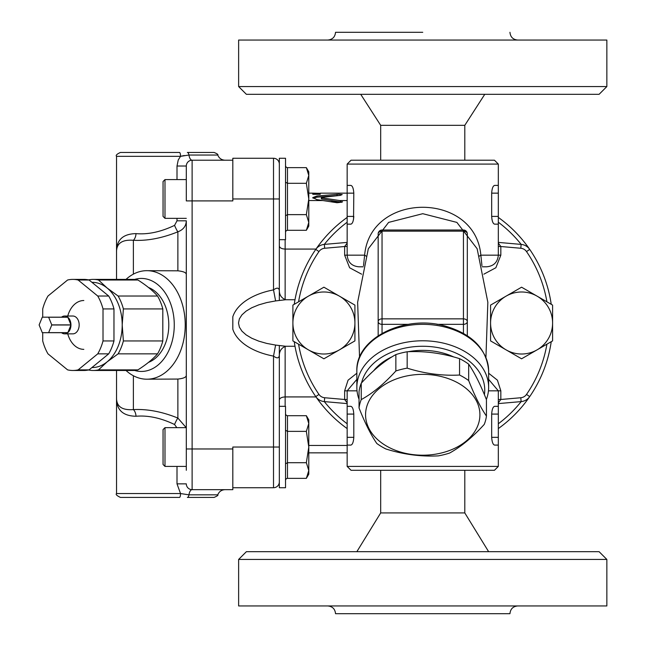 <?xml version="1.0" encoding="UTF-8"?>
<svg xmlns="http://www.w3.org/2000/svg" width="646" height="646" viewBox="0 0 646 646"><rect width="100%" height="100%" fill="white"/><g stroke="black" fill="none" stroke-linecap="round" stroke-linejoin="round"><path stroke-width="0.97" d="M61.523 332.69A8.915 6.307 -90 0 0 64.64 333.853A8.915 6.307 -90 0 0 67.749 332.69L48.571 332.69A8.915 6.307 -90 0 0 48.644 332.625L51.761 325.003A8.915 6.307 -90 0 0 51.761 324.873L48.644 317.251A8.915 6.307 -90 0 0 48.571 317.186L42.345 317.186A8.915 6.307 -90 0 0 42.265 317.251L39.148 324.873A8.915 6.307 -90 0 0 39.148 325.003L42.265 332.625A8.915 6.307 -90 0 0 42.345 332.69L48.571 332.69M64.64 333.853L72.861 333.853A8.915 6.307 90 0 0 79.167 325.003A8.915 6.307 90 0 0 72.861 316.023L64.64 316.023A8.915 6.307 -90 0 1 67.749 317.186L48.571 317.186M70.947 324.873A8.915 6.307 -90 0 0 67.83 317.251L70.947 324.873L51.761 324.873M67.83 317.251L48.644 317.251M67.83 332.625A8.915 6.307 -90 0 0 70.947 325.003L67.83 332.625L48.644 332.625M70.947 325.003L51.761 325.003M64.64 316.023A8.915 6.307 -90 0 0 61.523 317.186M42.717 332.69L42.717 340.951A45.543 32.203 -90 0 0 47.982 353.855L67.596 369.867A45.543 32.203 -90 0 0 72.861 370.481L83.827 370.481A45.543 32.203 -90 0 0 89.091 369.867L108.706 353.855A45.543 32.203 -90 0 0 113.971 340.951L113.971 308.925A45.543 32.203 -90 0 0 108.706 296.021L89.091 280.009A45.543 32.203 -90 0 0 83.827 279.395L72.861 279.395A45.543 32.203 -90 0 0 67.596 280.009L47.982 296.021A45.543 32.203 -90 0 0 42.717 308.925L42.717 317.186M67.749 333.853A24.419 17.264 -90 0 0 83.827 349.357M83.827 300.519A24.419 17.264 -90 0 0 67.499 316.992M89.091 280.009L78.134 280.009A45.543 32.203 -90 0 0 72.861 279.395M108.706 296.021L97.74 296.021L78.134 280.009M113.971 308.925L103.013 308.925A45.543 32.203 -90 0 0 97.74 296.021M113.971 340.951L103.013 340.951L103.013 308.925M108.706 353.855L97.74 353.855A45.543 32.203 -90 0 0 103.013 340.951M89.091 369.867L78.134 369.867L97.74 353.855M72.861 370.481A45.543 32.203 -90 0 0 78.134 369.867M91.902 367.574A42.636 30.152 -90 0 0 107.123 361.865L98.507 369.867A45.543 32.203 90 0 1 93.234 370.481L132.664 370.481A45.543 32.203 -90 0 0 137.937 369.867C146.327 364.53 152.868 359.192 157.543 353.855A45.543 32.203 -90 0 0 162.816 340.951L162.816 308.925A45.543 32.203 -90 0 0 157.543 296.021C152.868 290.684 146.327 285.346 137.937 280.009A45.543 32.203 -90 0 0 132.664 279.395L93.234 279.395A45.543 32.203 90 0 1 98.507 280.009L137.937 280.009M88.526 279.888A45.543 32.203 90 0 1 93.234 279.395M93.234 370.481A45.543 32.203 90 0 1 88.526 369.988M98.507 280.009L107.123 288.011A42.636 30.152 -90 0 0 91.902 282.302M107.123 288.011L118.113 296.021A45.543 32.203 90 0 1 123.386 308.925L122.199 324.938A42.636 30.152 -90 0 0 107.123 288.011M122.199 324.938L123.386 340.951A45.543 32.203 90 0 1 118.113 353.855L107.123 361.865A42.636 30.152 -90 0 0 122.199 324.938M118.113 296.021L157.543 296.021M123.386 308.925L162.816 308.925M123.386 340.951L162.816 340.951M118.113 353.855L157.543 353.855M98.507 369.867L137.937 369.867M148.499 287.51A38.76 27.407 90 0 1 168.792 324.938A38.76 27.407 90 0 1 148.499 362.366M232.818 158.27L273.516 158.27L232.818 158.27L232.818 198.968L279.33 198.968M232.818 487.73L273.516 487.73A5.814 5.814 0 0 0 279.33 481.916A5.814 5.814 0 0 1 273.516 487.73L273.516 447.032L232.818 447.032L232.818 489.668L192.12 489.668A7.752 3.359 -90 0 0 188.947 494.836L180.533 493.544L116.538 493.544C115.481 494.36 116.773 495.652 120.414 497.42L179.483 497.42A3.876 1.05 -90 0 0 180.533 493.544L177.004 483.854L177.004 466.412L177.004 483.854L186.306 483.854A5.814 5.814 0 0 0 192.12 489.668L192.12 160.208L225.066 160.208L192.12 160.208A7.752 3.359 90 0 1 188.947 155.04L217.75 155.04C219.099 158.302 221.538 160.03 225.066 160.208M294.996 346.256L285.637 346.256L275.608 345.077L266.75 343.422L258.715 341.12L251.754 338.238L246.102 334.878L241.927 331.132L239.367 327.134L238.503 323L239.367 318.866L241.927 314.868L246.102 311.122L251.754 307.762L258.715 304.88L266.75 302.578L275.608 300.923L273.516 289.892C277.069 287.333 279.007 287.623 279.33 290.757L279.33 158.27L285.532 158.27L285.532 239.666L279.33 239.666L279.33 300.382M285.144 406.334L285.144 396.927C281.608 397.112 279.67 398.154 279.33 400.044L279.33 406.334L285.532 406.334L285.532 487.73L279.33 487.73L279.33 355.243C279.46 348.646 284.385 346.684 285.984 346.24M275.608 345.077L273.516 356.108A60.821 34.884 180 0 1 232.818 329.234L232.818 316.766A60.821 34.884 180 0 1 273.516 289.892L273.516 158.27A5.814 5.814 0 0 1 279.33 164.084M308.788 445.449L347.16 445.449M285.144 346.458L285.144 396.927L315.991 396.927M285.144 299.542L285.144 249.073L315.991 249.073M339.635 200.551L342.105 202.158L337.034 202.731L316.96 199.638L312.721 197.611L316.96 195.98L338.714 194.236L342.202 194.559L340.369 195.375L321.829 197.41L321.829 197.821L339.635 200.551L347.16 200.551M308.788 200.551L322.443 200.551M342.493 201.633L342.105 202.158M285.144 239.666L285.144 249.073C281.608 248.888 279.67 247.846 279.33 245.956M279.33 345.618L279.33 400.044M275.608 300.923L285.637 299.744L294.996 299.744M279.33 447.032L273.516 447.032L273.516 356.108C277.069 358.667 279.007 358.377 279.33 355.243M164.988 179.588L163.05 181.526L163.05 216.41L164.988 218.348L164.988 179.588L186.306 179.588L186.306 166.022L186.306 200.906L232.818 200.906L232.818 198.968M321.829 197.41L321.829 199.025L341.936 202.255M353.548 219.382L353.806 193.154C353.467 188.357 352.466 185.773 350.826 185.402L347.16 185.402L347.16 193.154L320.287 193.162L320.287 194.18L312.729 194.18L312.729 193.154L320.287 193.34M313.06 198.233L316.96 197.167L339.772 195.431M321.829 198.613L321.829 199.025L321.829 198.613M330.356 201.665L338.932 201.665M232.818 160.208L192.12 160.208L232.818 160.208M116.538 370.481L116.538 397.338L116.538 370.481M126.002 370.481A54.264 38.372 -90 0 0 146.86 379.202A54.264 38.372 -90 0 0 185.232 324.938A54.264 38.372 -90 0 0 146.86 270.674L177.876 270.819L177.876 231.817A7.752 1.09 -112.8 0 1 174.565 225.365L177.004 220.811L174.565 225.365C160.846 231.922 147.991 234.676 135.999 233.618C122.659 233.9 116.175 240.207 116.538 252.538L116.538 279.395L116.538 252.538C116.223 243.534 121.836 239.448 133.383 240.28C147.215 241.015 162.049 238.196 177.876 231.817C183.294 229.742 186.105 226.076 186.306 220.811L186.306 470.288M134.465 279.468A46.512 32.889 90 0 1 174.267 324.938A46.512 32.889 90 0 1 134.465 370.408M146.86 270.674A54.264 38.372 -90 0 0 126.002 279.395M164.988 427.652L163.05 429.59L163.05 464.474L164.988 466.412L164.988 427.652L186.306 427.652L186.306 375.261C186.395 377.199 183.585 378.459 177.876 379.057L146.86 379.202M184.247 155.524L180.533 156.332L178.239 159.974L177.004 166.022L186.306 166.022A5.814 5.814 0 0 1 192.12 160.208M177.876 270.819C183.585 271.417 186.387 272.677 186.306 274.615L186.306 247.418M186.209 427.652L177.876 418.059A7.752 1.09 -67.2 0 0 174.565 424.511L176.826 427.652L174.565 424.511C160.886 417.962 148.031 415.208 135.999 416.258A7.752 4.748 86 0 0 133.383 409.596C121.836 410.428 116.223 406.342 116.538 397.338C116.175 409.669 122.667 415.976 135.999 416.258M177.876 379.057L177.876 418.059C162.098 411.688 147.264 408.87 133.383 409.596L133.383 375.746M186.306 429.065L186.306 448.97L232.818 448.97M186.306 375.261L186.306 220.811L177.004 220.811L177.004 218.348M135.999 233.618A7.752 4.748 -86 0 1 133.383 240.28L133.383 274.13M180.533 156.332A3.876 1.05 -90 0 0 179.483 152.456L120.414 152.456C116.829 154.111 115.537 155.403 116.538 156.332L180.533 156.332L188.947 155.04A3.876 1.68 90 0 0 187.364 152.456L214.101 152.456C217.201 153.74 218.421 154.596 217.75 155.04M187.364 497.42L214.101 497.42C217.29 496.023 218.51 495.159 217.75 494.836L188.947 494.836A3.876 1.68 90 0 1 187.364 497.42M308.788 198.968L308.788 226.1L306.357 230.299L308.788 222.466L306.357 214.633L308.788 198.968L306.357 183.303L308.788 175.47L308.788 198.968M306.357 167.637L308.788 171.836L308.788 175.47L306.357 167.637L287.47 167.637A2.237 1.938 90 0 1 285.532 165.4M285.532 232.536A2.237 1.938 -90 0 1 287.47 230.299L306.357 230.299M285.532 215.748L287.47 214.633L306.357 214.633M287.47 230.299L287.47 183.303L306.357 183.303M287.47 167.637L287.47 183.303L285.532 182.188M186.306 427.652L186.306 447.032M308.788 447.032L308.788 474.164L306.357 478.363L308.788 470.53L306.357 462.697L308.788 447.032L306.357 431.367L308.788 423.534L308.788 447.032M306.357 415.701L308.788 419.9L308.788 423.534L306.357 415.701L287.47 415.701A2.237 1.938 90 0 1 285.532 413.464M285.532 480.6A2.237 1.938 -90 0 1 287.47 478.363L306.357 478.363M285.532 463.812L287.47 462.697L306.357 462.697M287.47 478.363L287.47 431.367L306.357 431.367M287.47 415.701L287.47 431.367L285.532 430.252M441.799 452.894A57.171 40.423 180 0 0 459.887 384.055A57.171 40.423 180 0 0 366.532 407.392A57.171 40.423 180 0 0 441.799 452.894M484.242 424.406C472.702 437.14 461.155 446.685 449.616 453.048A63.954 45.22 -0 0 1 444.06 454.647A63.954 45.22 -0 0 1 438.311 455.874C420.845 456.762 403.387 454.469 385.92 448.986A63.954 45.22 -0 0 1 376.804 443.479C370.885 434.823 364.966 422.985 359.039 407.957L359.039 391.565A63.954 45.22 180 0 1 361.235 383.231L361.235 399.616C372.774 393.261 384.322 383.708 395.861 370.974A63.954 45.22 -0 0 1 407.166 368.147C424.632 373.63 442.09 375.924 459.556 375.035A63.954 45.22 -0 0 1 468.673 380.551C474.592 395.578 480.511 407.416 486.438 416.072A63.954 45.22 -0 0 1 484.242 424.406M359.039 407.957A63.954 45.22 -0 0 1 361.235 399.616M395.861 370.974L395.861 354.589C384.322 360.952 372.774 370.497 361.235 383.231M407.166 368.147L407.166 351.763A63.954 45.22 180 0 0 395.861 354.589M459.556 375.035L459.556 358.651C442.09 353.168 424.632 350.875 407.166 351.763M468.673 380.551L468.673 364.158A63.954 45.22 180 0 0 459.556 358.651M486.438 416.072L486.438 399.68C480.511 384.653 474.592 372.815 468.673 364.158M373.59 370.836A56.202 39.737 0 0 1 392.162 356.77M408.224 351.723A56.202 39.737 0 0 1 453.775 356.98M537.084 349.857A31.008 31.008 0 0 0 537.084 296.143A31.008 31.008 0 0 0 490.572 323A31.008 31.008 0 0 0 537.084 349.857L521.58 358.805L490.572 340.902L490.572 305.098L521.58 287.195L552.588 305.098L552.588 340.902L537.084 349.857M498.324 428.581A129.846 129.846 0 0 0 529.704 396.612L526.514 394.415A125.97 125.97 0 0 0 546.92 344.173L521.58 358.805M521.58 287.195L546.92 301.827A125.97 125.97 0 0 0 526.514 251.585L529.704 249.388A129.846 129.846 0 0 0 498.324 217.419M323.904 358.805L292.896 340.902L292.896 305.098L308.4 296.143L323.904 287.195L354.912 305.098L354.912 340.902L339.408 349.857A31.008 31.008 0 0 0 339.408 296.143A31.008 31.008 0 0 0 292.896 323A31.008 31.008 0 0 0 339.408 349.857L323.904 358.805L298.565 344.173A125.97 125.97 0 0 0 318.962 394.415L315.773 396.612A129.846 129.846 0 0 0 347.16 428.581M347.16 217.419A129.846 129.846 0 0 0 315.773 249.388L318.962 251.585A125.97 125.97 0 0 0 298.565 301.827L323.904 287.195M324.3 244.406A125.97 125.97 0 0 1 347.16 222.224M498.324 222.224A125.97 125.97 0 0 1 521.185 244.406M521.185 401.594A125.97 125.97 0 0 1 498.324 423.776M347.16 423.776A125.97 125.97 0 0 1 324.3 401.594M318.962 251.585A7.752 7.752 0 0 1 324.68 248.258L324.34 244.398A11.628 11.628 0 0 0 315.773 249.388A129.846 129.846 0 0 0 294.245 304.314A129.846 129.846 0 0 1 315.773 249.388A11.628 11.628 0 0 1 324.34 244.398L347.16 242.403M356.85 373.226L348.057 380.195L344.641 390.83L344.641 399.486L324.68 397.742L324.34 401.602A11.628 11.628 0 0 1 315.773 396.612A129.846 129.846 0 0 1 294.245 341.686A129.846 129.846 0 0 0 315.773 396.612A11.628 11.628 0 0 0 324.34 401.602L347.16 403.597M526.514 394.415A7.752 7.752 0 0 1 520.797 397.742L521.136 401.602A11.628 11.628 0 0 0 529.704 396.612A129.846 129.846 0 0 0 551.232 341.686A129.846 129.846 0 0 1 529.704 396.612A11.628 11.628 0 0 1 521.136 401.602L498.324 403.597M483.862 274.179L495.87 267.735L500.836 255.17L500.836 246.514L520.797 248.258L521.136 244.398A11.628 11.628 0 0 1 529.704 249.388A129.846 129.846 0 0 1 551.232 304.314A129.846 129.846 0 0 0 529.704 249.388A11.628 11.628 0 0 0 521.136 244.398L498.324 242.403M437.067 324.34L463.44 324.34A3.876 2.737 0 0 0 467.316 321.595L467.316 233.892A3.876 3.876 0 0 0 463.44 230.016L463.44 318.858L382.044 318.858A3.876 2.737 180 0 0 378.168 321.595L378.168 278.426M382.044 333.344L382.044 230.016A3.876 3.876 0 0 0 378.168 233.892L378.168 321.595A3.876 2.737 -0 0 0 382.044 324.34L408.409 324.34M378.168 335.799L378.168 248.096M467.316 335.718L467.316 321.595A3.876 2.737 180 0 0 463.44 318.858L463.44 333.344M486.357 399.494A65.892 46.593 180 0 0 488.634 387.374A65.892 46.593 180 0 0 422.742 340.781A65.892 46.593 180 0 0 356.85 387.374A65.892 46.593 180 0 0 359.039 399.301M361.582 382.852A62.016 43.855 -0 0 1 431.124 346.668A62.016 43.855 -0 0 1 484.411 394.706M500.836 255.17L498.324 255.17L498.324 224.162L494.65 224.162C493.003 223.782 492.01 221.198 491.671 216.41L491.671 193.154C492.01 188.357 493.011 185.773 494.65 185.402L498.324 185.402L498.324 164.084L347.16 164.084L347.16 185.402M498.324 224.162L498.324 185.402M498.324 216.41L491.671 216.41L491.929 219.382M492.195 220.569L492.632 221.861M493.156 222.927L493.617 223.564M347.16 216.41L347.16 224.162L350.826 224.162C352.474 223.782 353.467 221.198 353.806 216.41L347.16 216.41L347.16 193.154L353.806 193.154M498.324 466.412L347.16 466.412L351.036 470.288L494.448 470.288L498.324 466.412L498.324 445.094L494.65 445.094C493.011 444.723 492.01 442.139 491.671 437.342L491.671 414.086C492.01 409.289 493.011 406.705 494.65 406.334L498.324 406.334L498.324 390.83L488.634 379.363M498.324 445.094L498.324 406.334M347.16 414.086L353.806 414.086C353.467 409.289 352.466 406.705 350.826 406.334C352.466 406.705 353.467 409.289 353.806 414.086L353.806 437.342C353.467 442.139 352.466 444.723 350.826 445.094L347.16 445.094L347.16 406.334L350.826 406.334M359.547 357.359L357.634 302.247L368.325 248.758L388.617 222.394L422.759 213.697L456.875 222.402L477.144 248.75L487.843 302.247L485.937 357.359M482.231 266.798L486.696 266.798C493.754 266.112 497.63 262.236 498.324 255.17L480.85 255.17C475.23 191.361 370.303 191.289 364.627 255.17L363.528 265.651M481.948 265.643L480.85 255.17A7.752 1.777 168.7 0 0 479.421 256.131M366.056 256.131A7.752 1.777 11.3 0 0 364.627 255.17L347.16 255.17C347.847 262.236 351.723 266.112 358.788 266.798L363.246 266.798M498.324 164.084L494.448 160.208L351.036 160.208L347.16 164.084M347.16 243.146L344.641 246.514L347.16 246.514M347.16 399.486L344.641 399.486L347.16 402.854M498.324 402.854L500.836 399.486L498.324 399.486M498.324 246.514L500.836 246.514L498.324 243.146M422.742 32.3L335.532 32.3C335.072 37.008 332.488 39.592 327.78 40.052M393.672 32.3L335.532 32.3M464.797 160.208L464.797 125.324L380.688 125.324L360.726 94.316M422.742 40.052L238.632 40.052L238.632 86.564L606.852 86.564L606.852 40.052L422.742 40.052M238.632 86.564L246.384 94.316L599.1 94.316L606.852 86.564M517.704 605.948C512.989 606.408 510.405 608.992 509.952 613.7L335.532 613.7C335.072 608.992 332.488 606.408 327.78 605.948M380.688 470.288L380.688 512.924L464.797 512.924L488.634 551.684M238.632 605.948L606.852 605.948L606.852 559.436L238.632 559.436L238.632 605.948M606.852 559.436L599.1 551.684L246.384 551.684L238.632 559.436M316.96 195.98L316.96 197.167M337.05 194.285L337.05 195.463M340.369 200.648L340.369 201.859M177.004 166.022L177.004 179.588M324.68 397.742A7.752 7.752 0 0 1 318.962 394.415M520.797 248.258A7.752 7.752 0 0 1 526.514 251.585M344.641 390.83L357.028 390.83M488.449 390.83L500.836 390.83L497.42 380.187L488.634 373.218M356.85 370.933A65.892 46.593 -0 0 1 422.742 324.34A65.892 46.593 -0 0 1 488.634 370.933C486.866 348.88 472.21 333.869 444.65 325.899C404.42 314.473 355.494 338.383 356.85 370.933L356.85 387.374M378.168 233.892A3.876 2.737 0 0 1 382.044 231.155L463.44 231.155A3.876 2.737 -0 0 1 467.316 233.892M498.324 193.154L491.671 193.154M498.324 414.086L491.671 414.086M498.324 437.342L491.671 437.342M353.806 437.342L347.16 437.342M324.68 248.258L344.641 246.514L344.641 255.17L349.631 267.759L361.615 274.187M344.641 255.17L347.16 255.17L347.16 224.162M520.797 397.742L500.836 399.486L500.836 390.83M308.788 452.846L347.16 452.846M279.33 290.757C279.46 297.354 284.385 299.316 285.984 299.76M308.788 193.154L312.753 193.154M312.882 194.317L320.125 194.317M321.353 197.619L321.353 198.815M217.75 494.836C219.099 491.574 221.538 489.846 225.066 489.668M116.538 156.332L116.538 252.538M116.538 397.338L116.538 493.544M279.33 158.27L285.532 158.27M164.988 218.348L186.306 218.348M164.988 466.412L186.306 466.412M347.16 406.334L347.16 390.83L356.85 379.363M382.044 230.016L463.44 230.016M488.634 387.374L488.634 370.933M347.16 466.412L347.16 445.094M380.688 160.208L380.688 125.324M509.952 32.3C510.405 37.008 512.989 39.592 517.704 40.052M464.797 125.324L484.758 94.316M464.797 470.288L464.797 512.924M380.688 512.924L356.85 551.684"/></g></svg>
